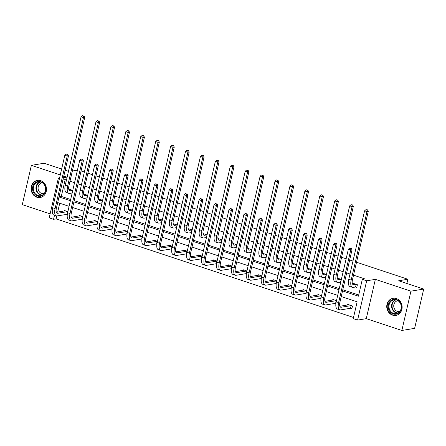 <?xml version="1.0" encoding="UTF-8"?>
<svg xmlns="http://www.w3.org/2000/svg" width="446" height="446" viewBox="0 0 446 446"><rect width="100%" height="100%" fill="white"/><g stroke="black" fill="none" stroke-linecap="round" stroke-linejoin="round"><path stroke-width="0.67" d="M40.709 180.669A8.669 7.677 80.7 0 1 46.49 189.583A8.669 7.677 80.7 0 1 40.201 197.511A8.669 7.677 80.7 0 1 36.879 197.238A8.669 7.677 80.7 0 1 31.097 188.323A8.669 7.677 80.7 0 1 37.386 180.396A8.669 7.677 80.7 0 1 40.709 180.669M396.355 298.558A8.669 7.677 80.7 0 1 402.141 307.472A8.669 7.677 80.7 0 1 395.847 315.4A8.669 7.677 80.7 0 1 392.53 315.132A8.669 7.677 80.7 0 1 386.743 306.218A8.669 7.677 80.7 0 1 393.038 298.29A8.669 7.677 80.7 0 1 396.355 298.558M356.516 262.231L407.878 279.257L398.685 280.768L423.7 289.058L414.629 328.362L401.863 330.458L410.939 291.16L375.354 279.363L366.673 280.79L357.597 320.089L353.249 318.645L357.135 301.814L341.229 296.54M423.7 289.058L410.939 291.16M61.637 169.045L44.137 163.242L31.371 165.338L22.3 204.642L50.13 213.863M375.354 279.363L366.277 318.661L401.863 330.458M366.277 318.661L357.597 320.089M56.787 215.942L56.112 218.886L353.516 317.474M56.112 218.886L53.559 219.304L49.205 217.865L58.275 178.562L59.357 178.918M81.066 170.93L84.378 172.028M87.912 173.199L92.461 174.704M95.99 175.875L99.302 176.973M102.836 178.144L107.38 179.649M110.915 180.82L114.226 181.918M117.755 183.089L122.304 184.599M125.833 185.77L129.145 186.863M132.679 188.034L137.223 189.544M140.758 190.715L144.069 191.813M147.604 192.984L152.147 194.489M155.682 195.66L158.993 196.758M162.522 197.929L167.072 199.434M170.601 200.605L173.912 201.703M177.447 202.874L181.99 204.385M185.525 205.556L188.836 206.649M192.371 207.825L196.915 209.33M200.449 210.501L203.761 211.599M207.29 212.77L211.839 214.275M215.368 215.446L218.679 216.544M222.214 217.715L226.758 219.22M230.292 220.391L233.604 221.489M237.138 222.66L241.682 224.171M245.216 225.341L248.528 226.44M252.057 227.611L256.606 229.116M260.135 230.287L263.447 231.385M266.981 232.556L271.525 234.061M275.059 235.232L278.371 236.33M281.905 237.501L286.449 239.006M289.984 240.177L293.295 241.275M296.824 242.446L301.373 243.956M304.902 245.127L308.214 246.225M311.748 247.396L316.292 248.901M319.827 250.072L323.138 251.17M326.667 252.341L331.216 253.846M334.751 255.017L338.062 256.115M341.591 257.286L346.141 258.791M349.67 259.962L352.981 261.061M406.897 283.494L407.878 279.257M83.876 194.735L84.021 194.121L87.695 195.337L85.169 195.71A5.558 2.347 -71.7 0 1 84.651 195.671A5.558 2.347 -71.7 0 1 83.842 190.816L99.648 122.36L98.371 122.572L82.566 191.027A8.34 3.518 108.3 0 0 83.776 198.314A8.34 3.518 108.3 0 0 84.556 198.364L86.831 197.991L87.444 195.337M113.719 204.63L113.864 204.012L117.538 205.232L115.018 205.6A5.558 2.347 -71.7 0 1 114.494 205.567A5.558 2.347 -71.7 0 1 113.691 200.711L129.496 132.256L128.219 132.462L112.414 200.917A8.34 3.518 108.3 0 0 113.619 208.204A8.34 3.518 108.3 0 0 114.405 208.26L116.679 207.881L117.292 205.227M143.567 214.52L143.707 213.907L147.386 215.123M173.41 224.416L173.555 223.797L177.229 225.018M203.253 234.306L203.398 233.693L207.072 234.908M233.102 244.202L233.241 243.583L236.921 244.804L234.395 245.172A5.558 2.347 -71.7 0 1 233.871 245.138A5.558 2.347 -71.7 0 1 233.068 240.282L248.874 171.827L247.597 172.033L231.792 240.494A8.34 3.518 108.3 0 0 232.996 247.775A8.34 3.518 108.3 0 0 233.782 247.831L236.057 247.458L236.67 244.798M262.945 254.092L263.09 253.479L266.764 254.694L264.238 255.067A5.558 2.347 -71.7 0 1 263.714 255.034A5.558 2.347 -71.7 0 1 262.911 250.173L278.717 181.717L277.44 181.929L261.635 250.384A8.34 3.518 108.3 0 0 262.845 257.671A8.34 3.518 108.3 0 0 263.625 257.721L265.9 257.348L266.513 254.694M292.788 263.987L292.933 263.369L296.607 264.589L294.081 264.957A5.558 2.347 -71.7 0 1 293.563 264.924A5.558 2.347 -71.7 0 1 292.754 260.068L308.56 191.613L307.283 191.819L291.483 260.28A8.34 3.518 108.3 0 0 292.688 267.561A8.34 3.518 108.3 0 0 293.468 267.617L295.748 267.243L296.361 264.584M322.636 273.877L322.776 273.264L326.455 274.48L323.93 274.853A5.558 2.347 -71.7 0 1 323.406 274.82A5.558 2.347 -71.7 0 1 322.603 269.964L338.408 201.503L337.131 201.715L321.326 270.17A8.34 3.518 108.3 0 0 322.53 277.457A8.34 3.518 108.3 0 0 323.317 277.507L325.591 277.133L326.204 274.48M355.718 287.04L356.789 287.397L357.402 284.743L352.619 283.154L352.479 283.773M66.471 180.011L65.183 179.587L61.297 196.418L70.663 199.524M74.198 200.694L85.587 204.474M89.116 205.645L100.506 209.419M104.041 210.59L115.43 214.364M118.965 215.535L130.355 219.309M133.884 220.48L145.273 224.26M148.808 225.431L160.198 229.205M163.732 230.376L175.122 234.15M178.651 235.321L190.041 239.101M193.575 240.271L204.965 244.046M208.499 245.216L219.889 248.991M223.418 250.161L234.808 253.936M238.342 255.106L249.732 258.886M253.267 260.057L264.656 263.831M268.185 265.002L279.575 268.776M283.11 269.947L294.499 273.721M298.028 274.892L309.424 278.672M312.953 279.843L324.342 283.617M327.877 284.788L339.267 288.562M342.796 289.733L358.707 295.007M342.528 290.909L358.433 296.183L362.319 279.347L364.873 278.928L353.527 275.165M349.998 273.995L346.687 272.896M343.152 271.726L338.609 270.22M335.074 269.05L331.763 267.951M328.228 266.78L323.685 265.275M320.15 264.104L316.838 263.006M313.309 261.835L308.76 260.325M305.231 259.154L301.92 258.061M298.385 256.89L293.842 255.38M290.307 254.209L286.995 253.111M283.461 251.94L278.917 250.435M275.383 249.264L272.071 248.166M268.542 246.995L263.993 245.49M260.464 244.319L257.152 243.221M253.618 242.05L249.074 240.539M245.54 239.368L242.228 238.275M238.694 237.099L234.15 235.594M230.615 234.423L227.304 233.325M223.775 232.154L219.226 230.649M215.697 229.478L212.385 228.38M208.851 227.209L204.307 225.704M200.772 224.533L197.461 223.435M193.932 222.264L189.383 220.753M185.848 219.583L182.537 218.484M179.008 217.314L174.458 215.808M170.93 214.637L167.618 213.539M164.083 212.368L159.54 210.863M156.005 209.692L152.694 208.594M149.165 207.423L144.615 205.918M141.087 204.747L137.769 203.649M134.24 202.478L129.691 200.968M126.162 199.797L122.851 198.699M119.316 197.528L114.773 196.023M111.238 194.852L107.926 193.754M104.397 192.583L99.848 191.078M96.319 189.907L93.008 188.809M89.473 187.638L84.924 186.133M81.395 184.962L78.083 183.864M74.549 182.693L70.005 181.182M337.555 278.828L337.7 278.209L341.374 279.43M307.712 268.932L307.852 268.319L311.531 269.535M277.869 259.042L278.009 258.424L281.688 259.644L279.163 260.012A5.558 2.347 -71.7 0 1 278.639 259.979A5.558 2.347 -71.7 0 1 277.836 255.123L293.641 186.662L292.364 186.874L276.559 255.329A8.34 3.518 108.3 0 0 277.763 262.616A8.34 3.518 108.3 0 0 278.549 262.666L280.824 262.293L281.437 259.639M248.021 249.147L248.166 248.528L251.839 249.749L249.314 250.122A5.558 2.347 -71.7 0 1 248.796 250.083A5.558 2.347 -71.7 0 1 247.993 245.228L263.792 176.772L262.516 176.984L246.716 245.439A8.34 3.518 108.3 0 0 247.92 252.726A8.34 3.518 108.3 0 0 248.706 252.776L250.981 252.403L251.594 249.749M218.178 239.257L218.323 238.638L221.996 239.859L219.471 240.227A5.558 2.347 -71.7 0 1 218.947 240.193A5.558 2.347 -71.7 0 1 218.144 235.337L233.949 166.876L232.673 167.088L216.868 235.544A8.34 3.518 108.3 0 0 218.077 242.83A8.34 3.518 108.3 0 0 218.858 242.88L221.132 242.507L221.746 239.853M188.335 229.361L188.474 228.742L192.154 229.963L189.628 230.337A5.558 2.347 -71.7 0 1 189.104 230.298A5.558 2.347 -71.7 0 1 188.301 225.442L204.106 156.986L202.83 157.193L187.025 225.654A8.34 3.518 108.3 0 0 188.229 232.935A8.34 3.518 108.3 0 0 189.015 232.99L191.289 232.617L191.903 229.958M158.486 219.465L158.631 218.852L162.305 220.068L159.785 220.441A5.558 2.347 -71.7 0 1 159.261 220.408A5.558 2.347 -71.7 0 1 158.458 215.552L174.263 147.091L172.987 147.303L157.182 215.758A8.34 3.518 108.3 0 0 158.386 223.045A8.34 3.518 108.3 0 0 159.172 223.095L161.446 222.721L162.06 220.068M128.643 209.575L128.788 208.957L132.462 210.178L129.937 210.545A5.558 2.347 -71.7 0 1 129.412 210.512A5.558 2.347 -71.7 0 1 128.61 205.656L144.415 137.201L143.138 137.407L127.333 205.868A8.34 3.518 108.3 0 0 128.543 213.149A8.34 3.518 108.3 0 0 129.323 213.205L131.598 212.831L132.211 210.172M98.8 199.68L98.94 199.067L102.619 200.282L100.094 200.655A5.558 2.347 -71.7 0 1 99.569 200.622A5.558 2.347 -71.7 0 1 98.767 195.766L114.572 127.305L113.295 127.517L97.49 195.972A8.34 3.518 108.3 0 0 98.694 203.259A8.34 3.518 108.3 0 0 99.48 203.309L101.755 202.936L102.368 200.282M68.957 189.79L69.097 189.171L72.77 190.392M362.319 279.347L366.673 280.79M72.352 171.008L77.442 170.171M65.166 170.216L68.483 171.314M63.438 177.714L66.956 177.134L63.811 176.092M60.282 174.921L31.371 165.338M59.485 178.367L58.275 178.562M65.183 179.587L62.919 179.955M59 196.926L70.39 200.7M73.924 201.871L85.314 205.651M88.849 206.821L100.239 210.596M103.767 211.766L115.157 215.541M118.692 216.711L130.081 220.486M133.616 221.656L145.006 225.436M148.535 226.607L159.924 230.381M163.459 231.552L174.849 235.326M178.383 236.497L189.773 240.271M193.302 241.442L204.692 245.222M208.226 246.393L219.616 250.167M223.151 251.338L234.54 255.112M238.069 256.283L249.459 260.057M252.994 261.228L264.383 265.008M267.912 266.178L279.308 269.953M282.836 271.123L294.226 274.898M297.761 276.068L309.15 279.848M312.679 281.019L324.075 284.793M327.604 285.964L338.993 289.738M54.49 215.273L53.559 219.304M337.694 295.369L326.305 291.595M322.77 290.424L311.38 286.644M307.852 285.473L296.462 281.699M292.927 280.528L281.538 276.754M278.003 275.583L266.613 271.809M263.084 270.638L251.695 266.859M248.16 265.688L236.77 261.913M233.236 260.743L221.846 256.968M218.317 255.798L206.927 252.018M203.393 250.847L192.003 247.073M188.474 245.902L177.079 242.128M173.55 240.957L162.16 237.183M158.625 236.012L147.236 232.232M143.707 231.061L132.311 227.287M128.782 226.116L117.393 222.342M113.858 221.171L102.469 217.397M98.94 216.226L87.55 212.447M84.015 211.276L72.626 207.501M69.091 206.331L57.701 202.556M59.725 203.225L57.679 212.079M64.051 211.03L64.191 210.417L67.87 211.633M67.006 214.286L67.619 211.633L57.685 213.266A5.558 2.347 -71.7 0 1 57.16 213.227A5.558 2.347 -71.7 0 1 56.358 208.371L68.483 155.849L67.207 156.055L55.081 208.583A8.34 3.518 108.3 0 0 56.291 215.87A8.34 3.518 108.3 0 0 57.071 215.92L67.29 214.303M78.97 215.981L79.115 215.362L82.789 216.583L72.609 218.211A5.558 2.347 -71.7 0 1 72.085 218.178A5.558 2.347 -71.7 0 1 71.282 213.322L83.408 160.794L82.131 161.006L70.005 213.528A8.34 3.518 108.3 0 0 71.209 220.815A8.34 3.518 108.3 0 0 71.996 220.865L81.93 219.231L82.543 216.578M93.894 220.926L94.039 220.307L97.713 221.528M96.849 224.182L97.462 221.523L87.533 223.156A5.558 2.347 -71.7 0 1 87.009 223.123A5.558 2.347 -71.7 0 1 86.206 218.267L98.332 165.739L97.055 165.951L84.93 218.473A8.34 3.518 108.3 0 0 86.134 225.76A8.34 3.518 108.3 0 0 86.92 225.815L97.133 224.193M108.818 225.871L108.958 225.258L112.637 226.473L102.452 228.101A5.558 2.347 -71.7 0 1 101.928 228.068A5.558 2.347 -71.7 0 1 101.125 223.212L113.251 170.69L111.974 170.896L99.848 223.424A8.34 3.518 108.3 0 0 101.058 230.705A8.34 3.518 108.3 0 0 101.839 230.76L111.773 229.127L112.386 226.473M123.737 230.816L123.882 230.203L127.556 231.418L117.376 233.052A5.558 2.347 -71.7 0 1 116.852 233.013A5.558 2.347 -71.7 0 1 116.049 228.157L128.175 175.635L126.898 175.847L114.773 228.369A8.34 3.518 108.3 0 0 115.977 235.655A8.34 3.518 108.3 0 0 116.763 235.705L126.697 234.072L127.311 231.418M126.697 234.072L126.976 234.089M138.661 235.767L138.806 235.148L142.48 236.369L132.3 237.997A5.558 2.347 -71.7 0 1 131.776 237.963A5.558 2.347 -71.7 0 1 130.973 233.107L143.099 180.58L141.822 180.792L129.697 233.314A8.34 3.518 108.3 0 0 130.901 240.6A8.34 3.518 108.3 0 0 131.687 240.65L141.616 239.017L142.229 236.363M153.586 240.712L153.725 240.093L157.405 241.314L147.219 242.942A5.558 2.347 -71.7 0 1 146.695 242.908A5.558 2.347 -71.7 0 1 145.892 238.053L158.018 185.525L156.741 185.737L144.615 238.264A8.34 3.518 108.3 0 0 145.825 245.545A8.34 3.518 108.3 0 0 146.606 245.601L156.54 243.968L157.154 241.308M156.54 243.968L156.819 243.979M168.504 245.657L168.649 245.044L172.323 246.259M183.429 250.602L183.574 249.989L187.248 251.21L177.062 252.837A5.558 2.347 -71.7 0 1 176.544 252.804A5.558 2.347 -71.7 0 1 175.741 247.943L187.866 195.42L186.59 195.632L174.464 248.154A8.34 3.518 108.3 0 0 175.668 255.441A8.34 3.518 108.3 0 0 176.454 255.491L186.383 253.858L186.997 251.204M186.383 253.858L186.668 253.874M198.353 255.552L198.492 254.934L202.172 256.155M201.308 258.808L201.921 256.149L191.986 257.782A5.558 2.347 -71.7 0 1 191.462 257.749A5.558 2.347 -71.7 0 1 190.659 252.893L202.785 200.365L201.508 200.577L189.383 253.099A8.34 3.518 108.3 0 0 190.593 260.386A8.34 3.518 108.3 0 0 191.373 260.436L201.586 258.819M213.272 260.497L213.417 259.879L217.09 261.1L206.911 262.727A5.558 2.347 -71.7 0 1 206.386 262.694A5.558 2.347 -71.7 0 1 205.584 257.838L217.709 205.311L216.433 205.522L204.307 258.05A8.34 3.518 108.3 0 0 205.511 265.331A8.34 3.518 108.3 0 0 206.297 265.387L216.232 263.753L216.845 261.094M216.232 263.753L216.511 263.764M228.196 265.442L228.341 264.829L232.015 266.045M231.151 268.698L231.764 266.045L221.829 267.678A5.558 2.347 -71.7 0 1 221.311 267.639A5.558 2.347 -71.7 0 1 220.502 262.783L232.634 210.261L231.357 210.467L219.231 262.995A8.34 3.518 108.3 0 0 220.435 270.282A8.34 3.518 108.3 0 0 221.216 270.332L231.435 268.715M243.12 270.393L243.26 269.774L246.939 270.995L236.754 272.623A5.558 2.347 -71.7 0 1 236.229 272.59A5.558 2.347 -71.7 0 1 235.427 267.728L247.552 215.206L246.276 215.418L234.15 267.94A8.34 3.518 108.3 0 0 235.354 275.227A8.34 3.518 108.3 0 0 236.14 275.277L246.075 273.643L246.688 270.99M258.039 275.338L258.184 274.719L261.858 275.94L251.678 277.568A5.558 2.347 -71.7 0 1 251.154 277.535A5.558 2.347 -71.7 0 1 250.351 272.679L262.477 220.151L261.2 220.363L249.074 272.885A8.34 3.518 108.3 0 0 250.278 280.172A8.34 3.518 108.3 0 0 251.065 280.222L260.999 278.594L261.607 275.935M260.999 278.594L261.278 278.605M272.963 280.283L273.103 279.67L276.782 280.885L266.596 282.513A5.558 2.347 -71.7 0 1 266.078 282.48A5.558 2.347 -71.7 0 1 265.27 277.624L277.401 225.102L276.124 225.308L263.993 277.836A8.34 3.518 108.3 0 0 265.203 285.117A8.34 3.518 108.3 0 0 265.983 285.172L275.918 283.539L276.531 280.885M287.887 285.228L288.027 284.615L291.701 285.83L281.521 287.464A5.558 2.347 -71.7 0 1 280.997 287.425A5.558 2.347 -71.7 0 1 280.194 282.569L292.32 230.047L291.043 230.253L278.917 282.781A8.34 3.518 108.3 0 0 280.121 290.067A8.34 3.518 108.3 0 0 280.908 290.117L290.842 288.484L291.455 285.83M290.842 288.484L291.121 288.501M302.806 290.179L302.951 289.56L306.625 290.781L296.445 292.409A5.558 2.347 -71.7 0 1 295.921 292.375A5.558 2.347 -71.7 0 1 295.118 287.519L307.244 234.992L305.967 235.204L293.842 287.726A8.34 3.518 108.3 0 0 295.046 295.012A8.34 3.518 108.3 0 0 295.832 295.062L305.761 293.429L306.374 290.775M317.73 295.124L317.87 294.505L321.549 295.726L311.364 297.354A5.558 2.347 -71.7 0 1 310.845 297.32A5.558 2.347 -71.7 0 1 310.037 292.464L322.168 239.937L320.891 240.149L308.76 292.671A8.34 3.518 108.3 0 0 309.97 299.957A8.34 3.518 108.3 0 0 310.75 300.007L320.685 298.38L321.298 295.72M320.685 298.38L320.969 298.391M332.655 300.069L332.794 299.456L336.468 300.671M347.573 305.014L347.718 304.401L352.502 305.984L351.888 308.643L350.812 308.286M61.297 196.418L59.034 196.792M353.695 283.511L352.424 283.784M356.047 284.37L353.773 284.743A5.558 2.347 -71.7 0 1 353.249 284.71A5.558 2.347 -71.7 0 1 352.446 279.854L368.251 211.398L366.974 211.605L351.169 280.066A8.34 3.518 108.3 0 0 352.373 287.347A8.34 3.518 108.3 0 0 353.16 287.402L355.434 287.029L356.332 284.386M356.861 287.096L355.434 287.029M366.958 209.927L366.004 209.609L366.958 209.927L366.974 211.605L364.583 210.813L348.778 279.268A8.34 3.518 108.3 0 0 349.982 286.555L352.373 287.347M364.583 210.813L366.004 209.609M367.471 209.843L368.251 211.398M351.955 308.342L350.528 308.27L351.141 305.616L341.212 307.249A5.558 2.347 -71.7 0 1 340.688 307.21A5.558 2.347 -71.7 0 1 339.885 302.355L352.011 249.832L350.734 250.039L338.609 302.566A8.34 3.518 108.3 0 0 339.813 309.853A8.34 3.518 108.3 0 0 340.599 309.903L350.528 308.27M351.141 305.616L351.426 305.627M348.789 304.757L339.858 306.285M350.718 248.361L349.759 248.043L350.718 248.361L350.734 250.039L348.343 249.247L336.217 301.775A8.34 3.518 108.3 0 0 337.421 309.056L339.813 309.853M348.343 249.247L349.759 248.043M351.231 248.277L352.011 249.832M338.776 278.566L337.499 278.834M341.123 279.425L338.848 279.798A5.558 2.347 -71.7 0 1 338.33 279.765A5.558 2.347 -71.7 0 1 337.522 274.909L353.327 206.448L352.05 206.66L336.245 275.115A8.34 3.518 108.3 0 0 337.455 282.402A8.34 3.518 108.3 0 0 338.235 282.452L340.515 282.078L341.374 279.436M352.039 204.976L351.08 204.664L352.039 204.976L352.05 206.66L349.658 205.868L333.859 274.323A8.34 3.518 108.3 0 0 335.063 281.61L337.455 282.402M349.658 205.868L351.08 204.664M352.546 204.892L353.327 206.448M323.852 273.621L322.575 273.889M337.115 200.031L336.156 199.713L337.115 200.031L337.131 201.715L334.74 200.923L318.935 269.378A8.34 3.518 108.3 0 0 320.139 276.665L322.53 277.457M334.74 200.923L336.156 199.713M337.628 199.947L338.408 201.503M335.927 303.341L335.609 303.325L336.223 300.671L326.288 302.299A5.558 2.347 -71.7 0 1 325.764 302.265A5.558 2.347 -71.7 0 1 324.961 297.41L337.087 244.887L335.81 245.094L323.685 297.621A8.34 3.518 108.3 0 0 324.889 304.902A8.34 3.518 108.3 0 0 325.675 304.958L335.609 303.325M333.87 299.807L324.939 301.34M335.793 243.416L334.84 243.098L335.793 243.416L335.81 245.094L333.418 244.302L321.293 296.824A8.34 3.518 108.3 0 0 322.497 304.111L324.889 304.902M333.418 244.302L334.84 243.098M336.306 243.332L337.087 244.887M318.946 294.862L310.015 296.389M320.875 238.465L319.916 238.147L320.875 238.465L320.891 240.149L318.5 239.357L306.374 291.879A8.34 3.518 108.3 0 0 307.578 299.166L309.97 299.957M318.5 239.357L319.916 238.147M321.382 238.381L322.168 239.937M401.272 305.047A7.504 6.64 80.7 0 1 396.645 314.056A7.504 6.64 80.7 0 1 388.433 308.509A7.504 6.64 80.7 0 1 393.054 299.5A7.504 6.64 80.7 0 1 401.272 305.047M389.163 308.342A6.946 6.149 -99.3 0 0 396.232 313.594A6.946 6.149 -99.3 0 0 401.049 305.131A6.946 6.149 -99.3 0 0 393.98 299.879A6.946 6.149 -99.3 0 0 389.163 308.342M399.744 311.509A5.469 4.845 80.7 0 1 399.482 311.564A5.469 4.845 80.7 0 1 393.913 307.428A5.469 4.845 80.7 0 1 397.704 300.766A5.469 4.845 80.7 0 1 397.971 300.732M394.152 298.201A8.613 7.627 -99.3 0 0 393.456 298.279A8.613 7.627 -99.3 0 0 387.479 308.766A8.613 7.627 -99.3 0 0 396.249 315.277A8.613 7.627 -99.3 0 0 396.934 315.127M45.62 187.158A7.504 6.64 80.7 0 1 40.999 196.168A7.504 6.64 80.7 0 1 32.781 190.62A7.504 6.64 80.7 0 1 37.408 181.606A7.504 6.64 80.7 0 1 45.62 187.158M33.511 190.448A6.946 6.149 -99.3 0 0 40.586 195.699A6.946 6.149 -99.3 0 0 45.403 187.242A6.946 6.149 -99.3 0 0 38.328 181.99A6.946 6.149 -99.3 0 0 33.511 190.448M44.093 193.62A5.469 4.845 80.7 0 1 43.831 193.67A5.469 4.845 80.7 0 1 38.261 189.533A5.469 4.845 80.7 0 1 42.058 182.871A5.469 4.845 80.7 0 1 42.32 182.838M38.507 180.307A8.613 7.627 -99.3 0 0 37.804 180.385A8.613 7.627 -99.3 0 0 31.833 190.877A8.613 7.627 -99.3 0 0 40.597 197.388A8.613 7.627 -99.3 0 0 41.288 197.238M308.927 268.67L307.656 268.944M311.28 269.535L309.006 269.908A5.558 2.347 -71.7 0 1 308.481 269.869A5.558 2.347 -71.7 0 1 307.679 265.013L323.484 196.558L322.207 196.77L306.402 265.225A8.34 3.518 108.3 0 0 307.606 272.512A8.34 3.518 108.3 0 0 308.392 272.562L310.667 272.188L311.525 269.546M322.19 195.086L321.237 194.768L322.19 195.086L322.207 196.77L319.815 195.972L304.01 264.433A8.34 3.518 108.3 0 0 305.22 271.714L307.606 272.512M319.815 195.972L321.237 194.768M322.703 195.002L323.484 196.558M306.084 293.446L305.761 293.429M304.021 289.917L295.09 291.444M305.95 233.52L304.997 233.202L305.95 233.52L305.967 235.204L303.575 234.412L291.45 286.934A8.34 3.518 108.3 0 0 292.654 294.221L295.046 295.012M303.575 234.412L304.997 233.202M306.463 233.436L307.244 234.992M294.009 263.725L292.732 263.993M307.272 190.141L306.313 189.823L307.272 190.141L307.283 191.819L304.891 191.027L289.092 259.483A8.34 3.518 108.3 0 0 290.296 266.769L292.688 267.561M304.891 191.027L306.313 189.823M307.779 190.057L308.56 191.613M289.103 284.972L280.172 286.499M291.026 228.575L290.073 228.257L291.026 228.575L291.043 230.253L288.651 229.461L276.526 281.989A8.34 3.518 108.3 0 0 277.73 289.27L280.121 290.067M288.651 229.461L290.073 228.257M291.539 228.491L292.32 230.047M279.084 258.78L277.813 259.048M292.347 185.19L291.389 184.878L292.347 185.19L292.364 186.874L289.972 186.082L274.167 254.538A8.34 3.518 108.3 0 0 275.372 261.824L277.763 262.616M289.972 186.082L291.389 184.878M292.86 185.107L293.641 186.662M276.236 283.556L275.918 283.539M274.178 280.021L265.247 281.549M276.107 223.63L275.149 223.312L276.107 223.63L276.124 225.308L273.733 224.516L261.607 277.038A8.34 3.518 108.3 0 0 262.811 284.325L265.203 285.117M273.733 224.516L275.149 223.312M276.615 223.541L277.401 225.102M264.16 253.835L262.889 254.103M277.423 180.245L276.47 179.928L277.423 180.245L277.44 181.929L275.048 181.137L259.243 249.593A8.34 3.518 108.3 0 0 260.453 256.879L262.845 257.671M275.048 181.137L276.47 179.928M277.936 180.162L278.717 181.717M259.26 275.076L250.323 276.604M261.183 218.679L260.23 218.362L261.183 218.679L261.2 220.363L258.808 219.571L246.683 272.093A8.34 3.518 108.3 0 0 247.887 279.38L250.278 280.172M258.808 219.571L260.23 218.362M261.696 218.596L262.477 220.151M249.242 248.885L247.965 249.158M262.504 175.3L261.546 174.983L262.504 175.3L262.516 176.984L260.13 176.187L244.324 244.648A8.34 3.518 108.3 0 0 245.529 251.929L247.92 252.726M260.13 176.187L261.546 174.983M263.012 175.217L263.792 176.772M246.393 273.66L246.075 273.643M244.336 270.131L235.404 271.659M246.259 213.734L245.306 213.417L246.259 213.734L246.276 215.418L243.884 214.621L231.758 267.148A8.34 3.518 108.3 0 0 232.968 274.435L235.354 275.227M243.884 214.621L245.306 213.417M246.772 213.651L247.552 215.206M234.317 243.94L233.046 244.207M247.58 170.355L246.621 170.037L247.58 170.355L247.597 172.033L245.205 171.242L229.4 239.697A8.34 3.518 108.3 0 0 230.604 246.984L232.996 247.775M245.205 171.242L246.621 170.037M248.093 170.272L248.874 171.827M229.411 265.186L220.48 266.714M231.34 208.789L230.381 208.472L231.34 208.789L231.357 210.467L228.965 209.676L216.84 262.203A8.34 3.518 108.3 0 0 218.044 269.484L220.435 270.282M228.965 209.676L230.381 208.472M231.848 208.706L232.634 210.261M219.393 238.995L218.122 239.262M232.656 165.405L231.703 165.087L232.656 165.405L232.673 167.088L230.281 166.297L214.476 234.752A8.34 3.518 108.3 0 0 215.686 242.039L218.077 242.83M230.281 166.297L231.703 165.087M233.169 165.321L233.949 166.876M204.474 234.05L203.198 234.317M206.827 234.908L204.552 235.282A5.558 2.347 -71.7 0 1 204.028 235.248A5.558 2.347 -71.7 0 1 203.225 230.387L219.025 161.931L217.754 162.143L201.949 230.599A8.34 3.518 108.3 0 0 203.153 237.885A8.34 3.518 108.3 0 0 203.939 237.935L206.214 237.562L207.072 234.919M217.737 160.46L216.778 160.142L217.737 160.46L217.754 162.143L215.362 161.352L199.557 229.807A8.34 3.518 108.3 0 0 200.761 237.094L203.153 237.885M215.362 161.352L216.778 160.142M218.245 160.376L219.025 161.931M189.55 229.099L188.279 229.372M202.813 155.515L201.854 155.197L202.813 155.515L202.83 157.193L200.438 156.401L184.633 224.862A8.34 3.518 108.3 0 0 185.837 232.143L188.229 232.935M200.438 156.401L201.854 155.197M203.326 155.431L204.106 156.986M174.626 224.154L173.355 224.422M176.978 225.013L174.704 225.386A5.558 2.347 -71.7 0 1 174.18 225.353A5.558 2.347 -71.7 0 1 173.377 220.497L189.182 152.041L187.905 152.248L172.1 220.709A8.34 3.518 108.3 0 0 173.31 227.99A8.34 3.518 108.3 0 0 174.091 228.045L176.365 227.672L177.229 225.024M187.889 150.57L186.935 150.252L187.889 150.57L187.905 152.248L185.514 151.456L169.709 219.911A8.34 3.518 108.3 0 0 170.918 227.198L173.31 227.99M185.514 151.456L186.935 150.252M188.402 150.486L189.182 152.041M159.707 219.209L158.43 219.477M172.97 145.619L172.011 145.301L172.97 145.619L172.987 147.303L170.595 146.511L154.79 214.966A8.34 3.518 108.3 0 0 155.994 222.253L158.386 223.045M170.595 146.511L172.011 145.301M173.477 145.535L174.263 147.091M144.783 214.264L143.512 214.532M147.135 215.123L144.861 215.496A5.558 2.347 -71.7 0 1 144.337 215.457A5.558 2.347 -71.7 0 1 143.534 210.601L159.339 142.146L158.062 142.358L142.257 210.813A8.34 3.518 108.3 0 0 143.461 218.1A8.34 3.518 108.3 0 0 144.248 218.15L146.522 217.776L147.381 215.134M158.046 140.674L157.092 140.356L158.046 140.674L158.062 142.358L155.671 141.56L139.866 210.021A8.34 3.518 108.3 0 0 141.07 217.302L143.461 218.1M155.671 141.56L157.092 140.356M158.559 140.59L159.339 142.146M129.858 209.313L128.587 209.587M143.121 135.729L142.168 135.411L143.121 135.729L143.138 137.407L140.746 136.615L124.941 205.076A8.34 3.518 108.3 0 0 126.151 212.357L128.543 213.149M140.746 136.615L142.168 135.411M143.634 135.645L144.415 137.201M114.94 204.368L113.663 204.636M128.203 130.784L127.244 130.466L128.203 130.784L128.219 132.462L125.828 131.67L110.023 200.126A8.34 3.518 108.3 0 0 111.227 207.412L113.619 208.204M125.828 131.67L127.244 130.466M128.71 130.695L129.496 132.256M100.016 199.423L98.744 199.691M113.278 125.833L112.325 125.516L113.278 125.833L113.295 127.517L110.903 126.725L95.098 195.181A8.34 3.518 108.3 0 0 96.303 202.467L98.694 203.259M110.903 126.725L112.325 125.516M113.791 125.75L114.572 127.305M85.091 194.473L83.82 194.746M98.354 120.888L97.401 120.571L98.354 120.888L98.371 122.572L95.979 121.775L80.174 190.236A8.34 3.518 108.3 0 0 81.384 197.517L83.776 198.314M95.979 121.775L97.401 120.571M98.867 120.805L99.648 122.36M214.493 260.235L205.561 261.763M216.416 203.839L215.463 203.527L216.416 203.839L216.433 205.522L214.041 204.731L201.915 257.253A8.34 3.518 108.3 0 0 203.12 264.539L205.511 265.331M214.041 204.731L215.463 203.527M216.929 203.755L217.709 205.311M199.568 255.29L190.637 256.818M201.497 198.894L200.538 198.576L201.497 198.894L201.508 200.577L199.117 199.786L186.991 252.308A8.34 3.518 108.3 0 0 188.201 259.594L190.593 260.386M199.117 199.786L200.538 198.576M202.005 198.81L202.785 200.365M184.644 250.345L175.713 251.873M186.573 193.949L185.614 193.631L186.573 193.949L186.59 195.632L184.198 194.835L172.072 247.363A8.34 3.518 108.3 0 0 173.277 254.649L175.668 255.441M184.198 194.835L185.614 193.631M187.08 193.865L187.866 195.42M171.782 248.929L171.465 248.913L172.078 246.259L162.143 247.892A5.558 2.347 -71.7 0 1 161.619 247.853A5.558 2.347 -71.7 0 1 160.816 242.998L172.942 190.475L171.665 190.682L159.54 243.209A8.34 3.518 108.3 0 0 160.744 250.49A8.34 3.518 108.3 0 0 161.53 250.546L171.465 248.913M169.725 245.4L160.794 246.928M171.649 189.004L170.695 188.686L171.649 189.004L171.665 190.682L169.274 189.89L157.148 242.418A8.34 3.518 108.3 0 0 158.352 249.699L160.744 250.49M169.274 189.89L170.695 188.686M172.162 188.92L172.942 190.475M154.801 240.45L145.87 241.977M156.73 184.053L155.771 183.741L156.73 184.053L156.741 185.737L154.349 184.945L142.224 237.467A8.34 3.518 108.3 0 0 143.434 244.754L145.825 245.545M154.349 184.945L155.771 183.741M157.237 183.969L158.018 185.525M141.94 239.034L141.616 239.017M139.877 235.505L130.946 237.032M141.806 179.108L140.847 178.79L141.806 179.108L141.822 180.792L139.431 180L127.305 232.522A8.34 3.518 108.3 0 0 128.509 239.809L130.901 240.6M139.431 180L140.847 178.79M142.313 179.024L143.099 180.58M124.958 230.56L116.027 232.087M126.881 174.163L125.928 173.845L126.881 174.163L126.898 175.847L124.506 175.049L112.381 227.577A8.34 3.518 108.3 0 0 113.585 234.858L115.977 235.655M124.506 175.049L125.928 173.845M127.394 174.079L128.175 175.635M112.091 229.144L111.773 229.127M110.034 225.615L101.103 227.142M111.963 169.218L111.004 168.9L111.963 169.218L111.974 170.896L109.582 170.104L97.457 222.632A8.34 3.518 108.3 0 0 98.666 229.913L101.058 230.705M109.582 170.104L111.004 168.9M112.47 169.134L113.251 170.69M95.109 220.664L86.178 222.192M97.038 164.267L96.08 163.955L97.038 164.267L97.055 165.951L94.663 165.159L82.538 217.681A8.34 3.518 108.3 0 0 83.742 224.968L86.134 225.76M94.663 165.159L96.08 163.955M97.551 164.184L98.332 165.739M82.248 219.248L81.93 219.231M80.191 215.719L71.26 217.247M82.114 159.322L81.161 159.005L82.114 159.322L82.131 161.006L79.739 160.214L67.614 212.736A8.34 3.518 108.3 0 0 68.818 220.023L71.209 220.815M79.739 160.214L81.161 159.005M82.627 159.239L83.408 160.794M70.173 189.528L68.896 189.801M72.525 190.386L70.251 190.76A5.558 2.347 -71.7 0 1 69.727 190.726A5.558 2.347 -71.7 0 1 68.924 185.87L84.729 117.415L83.452 117.621L67.647 186.082A8.34 3.518 108.3 0 0 68.851 193.363A8.34 3.518 108.3 0 0 69.637 193.419L71.912 193.046L72.77 190.403M83.435 115.943L82.477 115.626L83.435 115.943L83.452 117.621L81.061 116.83L65.255 185.285A8.34 3.518 108.3 0 0 66.46 192.572L68.851 193.363M81.061 116.83L82.477 115.626M83.943 115.86L84.729 117.415M65.267 210.774L56.335 212.302M67.195 154.377L66.237 154.06L67.195 154.377L67.207 156.055L64.821 155.264L52.689 207.791A8.34 3.518 108.3 0 0 53.899 215.072L56.291 215.87M64.821 155.264L66.237 154.06M67.703 154.294L68.483 155.849M353.773 284.743L352.808 284.425M351.169 280.066L348.778 279.268M341.212 307.249L340.248 306.926M338.609 302.566L336.217 301.775M338.848 279.798L337.89 279.48M336.245 275.115L333.859 274.323M323.93 274.853L322.965 274.535M321.326 270.17L318.935 269.378M326.288 302.299L325.324 301.981M323.685 297.621L321.293 296.824M311.364 297.354L310.405 297.036M308.76 292.671L306.374 291.879M397.537 313.209A6.946 6.149 80.7 0 1 391.822 307.902A6.946 6.149 80.7 0 1 395.334 299.829M395.897 299.907A6.718 5.949 -99.3 0 0 392.268 307.807A6.718 5.949 -99.3 0 0 398.044 312.953M41.885 195.315A6.946 6.149 80.7 0 1 36.176 190.013A6.946 6.149 80.7 0 1 39.688 181.935M40.252 182.013A6.718 5.949 -99.3 0 0 36.622 189.918A6.718 5.949 -99.3 0 0 42.392 195.064M309.006 269.908L308.041 269.585M306.402 265.225L304.01 264.433M296.445 292.409L295.481 292.091M293.842 287.726L291.45 286.934M294.081 264.957L293.122 264.64M291.483 260.28L289.092 259.483M281.521 287.464L280.556 287.14M278.917 282.781L276.526 281.989M279.163 260.012L278.198 259.695M276.559 255.329L274.167 254.538M266.596 282.513L265.638 282.195M263.993 277.836L261.607 277.038M264.238 255.067L263.274 254.75M261.635 250.384L259.243 249.593M251.678 277.568L250.713 277.25M249.074 272.885L246.683 272.093M249.314 250.122L248.355 249.799M246.716 245.439L244.324 244.648M236.754 272.623L235.789 272.305M234.15 267.94L231.758 267.148M234.395 245.172L233.431 244.854M231.792 240.494L229.4 239.697M221.829 267.678L220.87 267.355M219.231 262.995L216.84 262.203M219.471 240.227L218.507 239.909M216.868 235.544L214.476 234.752M204.552 235.282L203.588 234.964M201.949 230.599L199.557 229.807M189.628 230.337L188.664 230.013M187.025 225.654L184.633 224.862M174.704 225.386L173.739 225.068M172.1 220.709L169.709 219.911M159.785 220.441L158.821 220.123M157.182 215.758L154.79 214.966M144.861 215.496L143.896 215.173M142.257 210.813L139.866 210.021M129.937 210.545L128.978 210.228M127.333 205.868L124.941 205.076M115.018 205.6L114.053 205.283M112.414 200.917L110.023 200.126M100.094 200.655L99.129 200.338M97.49 195.972L95.098 195.181M85.169 195.71L84.21 195.387M82.566 191.027L80.174 190.236M206.911 262.727L205.946 262.41M204.307 258.05L201.915 257.253M191.986 257.782L191.022 257.465M189.383 253.099L186.991 252.308M177.062 252.837L176.103 252.52M174.464 248.154L172.072 247.363M162.143 247.892L161.179 247.569M159.54 243.209L157.148 242.418M147.219 242.942L146.255 242.624M144.615 238.264L142.224 237.467M132.3 237.997L131.336 237.679M129.697 233.314L127.305 232.522M117.376 233.052L116.412 232.728M114.773 228.369L112.381 227.577M102.452 228.101L101.487 227.783M99.848 223.424L97.457 222.632M87.533 223.156L86.569 222.838M84.93 218.473L82.538 217.681M72.609 218.211L71.644 217.893M70.005 213.528L67.614 212.736M70.251 190.76L69.286 190.442M67.647 186.082L65.255 185.285M57.685 213.266L56.726 212.943M55.081 208.583L52.689 207.791M393.456 298.279L393.902 298.201M396.249 315.277L396.695 315.205M37.804 180.385L38.25 180.312M40.597 197.388L41.049 197.316"/></g></svg>
